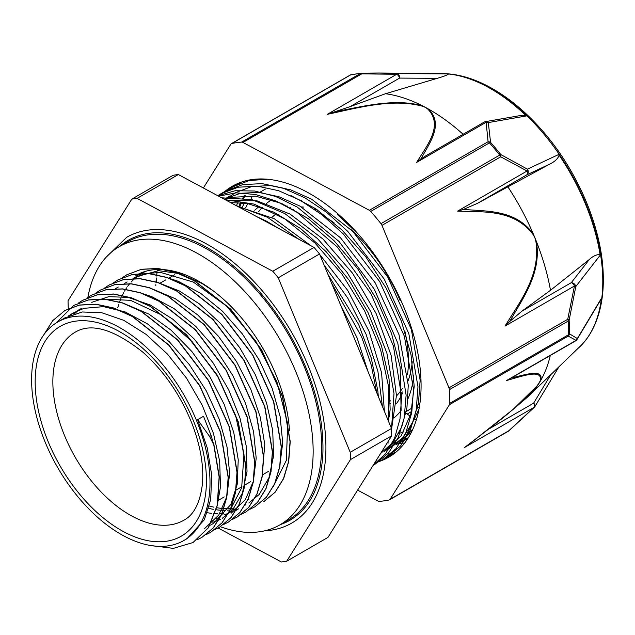 <?xml version="1.0" encoding="UTF-8"?>
<svg xmlns="http://www.w3.org/2000/svg" width="635" height="635" viewBox="0 0 635 635"><rect width="100%" height="100%" fill="white"/><g stroke="black" fill="none" stroke-linecap="round" stroke-linejoin="round"><path stroke-width="0.95" d="M259.524 192.476L265.414 189.071M415.528 419.846L414.091 418.846M410.202 416.139L407.202 414.052A8.334 4.81 -120 0 0 405.892 413.306M406.273 411.472L407.646 410.678A125.611 72.525 -120 0 0 409.789 409.353L412.186 407.964M183.872 540.488A126.143 72.827 -120 0 0 183.872 394.827A126.143 72.827 -120 0 0 57.729 322.001A126.143 72.827 -120 0 0 50.998 455.049A126.143 72.827 -120 0 0 168.069 545.878A126.143 72.827 -120 0 0 183.872 540.488L186.944 538.71L204.327 519.771L210.685 499.57L211.709 475.131L207.256 447.937L197.628 419.664L209.598 436.467L213.765 444.778L219.123 476.941L217.21 505.349L208.272 527.82L192.976 542.552L173.315 548.378L150.312 545.473M213.773 444.77L211.122 435.586L203.525 416.258L197.628 419.664M43.751 334.875L52.769 320.604L64.905 310.515L79.391 305.117L95.861 304.3L113.705 308.134L132.263 316.46L168.664 345.067L199.612 385.739L220.48 432.244L228.155 477.441L226.631 497.348L221.567 514.398L213.201 527.955L201.819 537.44L197.247 539.726M56.174 322.937L73.755 305.419L88.225 299.998L104.704 299.212L122.547 303.022L141.105 311.348L177.506 339.947L208.463 380.635L229.314 427.141L236.99 472.329L235.482 492.244L230.418 509.294L222.036 522.835L210.669 532.352L206.073 534.638M78.343 303.093L82.606 300.323L97.076 294.894L113.546 294.092L131.397 297.934L149.947 306.229L186.357 334.851L217.297 375.531L238.157 422.029L245.848 467.225L244.308 487.124L239.268 504.19L230.886 517.723L219.504 527.233L214.947 529.526M87.082 298.053L91.44 295.196L105.918 289.798L122.388 288.981L140.24 292.814L158.798 301.141L195.191 329.755L226.139 370.419L247.007 416.925L254.691 462.129L253.167 482.028L248.102 499.078L239.736 512.635L228.346 522.129L223.774 524.407M96.06 292.87L100.29 290.108L114.752 284.678L131.231 283.893L149.082 287.703L167.632 296.029L204.041 324.636L234.99 365.315L255.841 411.821L263.525 457.009L262.009 476.925L256.953 493.974L248.563 507.516L237.204 517.033L232.608 519.319M104.87 287.782L109.133 285.004L123.603 279.583L140.073 278.773L157.932 282.615L176.482 290.909L212.884 319.54L243.824 360.22L264.684 406.71L272.375 451.906L270.843 471.805L265.803 488.879L257.413 502.412L246.039 511.921L241.483 514.207M113.617 282.734L117.967 279.884L132.453 274.487L148.923 273.669L166.767 277.503L185.325 285.821L221.726 314.436L252.674 355.108L273.542 401.614L281.218 446.81L279.694 466.709L274.63 483.759L266.263 497.316L254.881 506.809L250.309 509.087M122.595 277.558L126.817 274.788L141.287 269.359L157.766 268.573L175.609 272.391L194.167 280.71L230.569 309.316L261.525 350.004L282.377 396.502L290.052 441.69L288.544 461.605L283.48 478.655L275.098 492.196L263.731 501.721M213.939 444.675L219.297 476.837L217.392 505.254L208.447 527.717L193 542.536M65.08 310.412L79.565 305.014L96.036 304.197L113.887 308.031L132.437 316.357L168.839 344.964L199.787 385.635L220.655 432.141L228.33 477.337L226.814 497.245L221.75 514.294L213.376 527.852L201.819 537.448M73.755 305.419L88.4 299.895L104.878 299.109L122.73 302.919L141.28 311.245L177.689 339.844L208.637 380.532L229.489 427.037L237.172 472.226L235.656 492.141L230.6 509.191L222.21 522.732L210.844 532.249M82.78 300.22L97.25 294.791L113.721 293.989L131.572 297.831L150.13 306.126L186.531 334.756L217.472 375.428L238.331 421.926L246.023 467.122L244.491 487.021L239.451 504.095L231.061 517.62L219.535 527.217M91.615 295.1L106.093 289.695L122.571 288.877L140.414 292.711L158.972 301.038L195.374 329.652L226.322 370.324L247.19 416.822L254.865 462.026L253.341 481.925L248.277 498.975L239.911 512.532L228.529 522.026M100.282 290.1L114.927 284.575L131.413 283.789L149.257 287.599L167.807 295.926L204.216 324.533L235.164 365.212L256.024 411.718L263.7 456.906L262.184 476.822L257.127 493.871L248.745 507.413L237.379 516.938M109.307 284.901L123.785 279.479L140.248 278.67L158.107 282.512L176.657 290.806L213.066 319.437L243.999 360.116L264.858 406.606L272.558 451.81L271.018 471.702L265.978 488.775L257.588 502.309L246.213 511.818L241.562 514.144M117.975 279.892L132.628 274.383L149.098 273.566L166.949 277.4L185.499 285.718L221.901 314.333L252.849 355.005L273.717 401.51L281.392 446.707L279.876 466.606L274.812 483.656L266.438 497.221L255.056 506.706M126.817 274.788L141.462 269.256L157.94 268.47L175.792 272.288L194.342 280.606L230.751 309.213L261.699 349.901L282.551 396.399L290.235 441.587L288.719 461.51L283.662 478.552L275.272 492.093L263.906 501.618M213.241 290.838L201.986 283.472L179.689 273.661L158.623 270.661L135.977 276.828L133.025 278.527L146.002 273.526L160.718 272.463L193.294 282.043L226.401 305.943L255.587 340.876L276.955 382.008L287.687 423.728L286.369 460.319L273.24 486.72M279.646 466.971L282.718 442.817L280.099 416.362L272.129 388.247L259.342 360.228L242.435 334.026L222.472 311.229L200.62 293.299L178.205 281.289L168.521 278.106M209.352 506.039L213.955 507.198M216.17 507.643L220.456 508.278M222.536 508.468L226.552 508.635M228.513 508.595L232.283 508.317M248.849 502.968L259.191 494.49L268.923 477.845L273.55 456.097L272.725 430.546L266.525 402.804L255.254 374.563L239.633 347.551L220.551 323.469L199.192 303.76L179.3 290.949L159.552 283.17M207.335 512.747L211.638 513.374M213.701 513.564L217.726 513.723M219.662 513.691L223.425 513.421M230.513 512.064L233.815 510.992M236.371 509.937L238.633 508.833M261.993 477.02L264.771 444.5L260.318 417.298L250.698 389.025L236.418 361.418L218.384 336.177L197.644 314.873L175.458 298.791L151.043 288.385M216.416 518.271L219.964 517.588M231.172 513.191L245.277 499.785L253.381 481.322L256.191 458.129L253.571 431.681L245.602 403.566L232.807 375.539L215.908 349.337L195.937 326.549L174.085 308.618L151.678 296.601L141.994 293.426M212.828 522.256L216.17 521.168M217.734 520.549L220.853 519.081M222.313 518.279L232.664 509.81L242.387 493.157L247.023 471.416L246.19 445.865L239.99 418.124L228.719 389.874L213.098 362.871L194.016 338.788L172.656 319.08L150.281 305.014L128.246 297.394L108.704 296.672L91.75 302.347M210.526 525.097L213.479 523.399L230.862 504.452L237.22 484.251L238.244 459.819L233.791 432.618L224.163 404.344L209.891 376.738L191.857 351.496L171.109 330.192L148.923 314.111L124.516 303.705M81.518 308.308L78.661 310.253M77.272 311.325L74.636 313.611M204.637 528.51L218.75 515.096L226.846 496.641L229.656 473.448L227.036 446.992L219.067 418.886L206.28 390.858L189.373 364.657L169.41 341.868L147.558 323.937L125.143 311.92L103.529 306.634L83.987 308.34L74.073 312.571L69.842 315.349M217.741 502.666L220.488 486.735L219.662 461.185L213.463 433.435L202.192 405.193L186.571 378.19L167.489 354.108L146.129 334.399L123.754 320.326L101.719 312.714L82.169 311.983L64.389 318.151M235.394 185.452L241.435 182.086L239.236 183.658M388.406 455.89L396.311 451.85M267.629 179.253L249.245 180.523L233.045 186.738L227.33 190.548M376.603 462.709L382.738 459.7L396.065 448.58L405.852 432.689L411.742 412.671L413.504 389.334L404.384 336.288L379.778 281.726L343.344 233.998L322.326 215.051L300.49 200.43L278.654 190.706L257.635 186.206L238.244 187.198L221.194 193.58L217.773 195.723M373.332 465.058L385.58 453.723L394.597 438.166L400.01 418.878L401.645 396.55L393.422 346.083L370.975 293.791L337.296 247.007L296.982 212.296L276.042 201.041L255.54 194.508L236.164 192.85L218.599 196.159M388.755 421.854L388.771 387.533L380.571 349.607L364.649 310.936L342.249 274.479L314.96 243.022L284.853 218.948L254.135 204.113L225.115 199.66M376.745 392.732L371.261 365.188L361.617 336.907L331.383 282.686M267.772 222.575L257.945 217.297M384.929 458.359L387.215 457.121L400.542 445.992L410.329 430.109L416.219 410.091L417.981 386.747L408.853 333.708L384.254 279.138L347.813 231.418L326.803 212.471L304.967 197.85L283.123 188.119L262.104 183.626L242.721 184.618L225.671 191L223.377 192.389M373.301 465.114L375.372 463.979L388.493 453.033L398.24 437.507L404.193 417.957L406.122 395.113L397.788 343.13L374.34 289.274L339.122 241.538L297.228 207.073L275.661 196.501L254.746 191.008L235.212 190.722L217.821 195.747M376.365 460.232L386.485 444.103M391.501 428.815L394.002 393.509L386.905 353.25L370.753 311.594L346.956 272.209L317.492 238.577L284.94 213.654L252.055 199.636L221.694 197.826M382.405 406.456L377.912 371.356L366.109 334.367L347.742 298.069L324.072 264.978M298.823 239.252L267.391 217.257L236.109 205.565M156.956 272.947L156.71 276.011M156.583 278.011L156.416 282.416M389.16 448.683L403.463 437.11L412.845 421.878L418.497 402.709L420.14 380.301L411.369 329.454L387.755 277.122L352.758 231.346L311.626 199.192L290.663 189.833L270.494 185.579L251.865 186.507L235.506 192.643L229.799 196.469M227.155 198.636L225.687 199.969M380.516 453.612L392.811 442.524L401.725 426.998L406.948 407.662L408.265 385.262L399.018 334.701L375.277 282.94L340.495 237.776L299.736 206.002L278.971 196.755L258.977 192.429L240.498 193.262L224.203 199.176M391.525 429.411L396.454 395.51L391.168 355.568L376.087 313.452L352.615 273.32L323.009 239.07L290.044 214.074L256.889 200.787L226.671 200.501M384.365 411.202L381.579 372.721L368.998 331.152L347.75 290.457L319.786 254.579M311.055 245.816L274.209 218.694L237.577 206.351M368.014 371.546L357.068 337.78L340.423 304.625M157.512 269.494L157.297 270.716M157.043 272.359L156.551 275.995M156.337 277.979L155.972 282.321M155.837 284.694L155.797 285.639M256.651 216.598L266.375 221.123L279.805 229.037M327.985 274.463L358.664 324.541L371.3 358.211L377.841 390.977L378.317 396.55M230.497 202.557L247.666 203.573L273.907 212.169L300.641 228.544L326.223 251.746L349.131 280.257L367.927 312.333L381.524 345.948L389.057 378.992L390.144 409.424L389.303 416.941M224.806 199.501L231.767 197.287L255.445 196.144L281.448 203.367L308.213 218.583L334.097 240.744L357.521 268.534L377.087 300.157L391.565 333.661L400.137 366.951L401.122 410.266M226.584 197.922L229.552 196.08M290.909 195.564L315.762 208.772L341.892 229.926L365.831 256.889L386.08 288.036L401.471 321.373L411.02 354.838L414.218 386.334L410.837 413.869L401.177 435.769L384.747 451.215M412.909 429.054L400.502 441.889L396.613 444.389M68.215 316.087L71.112 314.262M73.025 314.127L75.74 311.944M77.145 310.944L79.962 309.166M101.965 299.022L130.58 300.339L161.83 315.103L192.04 341.535L217.646 376.436L235.656 415.584L243.983 454.287L241.649 487.855L229.029 512.239M213.487 519.986L212.725 520.097M237.061 509.786L236.172 510.286M227.552 513.755L224.107 514.564M222.313 514.866L221.567 514.977M245.904 504.674L245.007 505.174M236.41 508.659L232.958 509.468M231.156 509.778L227.473 510.191M225.552 510.286L221.623 510.278M219.591 510.159L215.392 509.691M213.233 509.341L208.732 508.373M240.014 504.666L239.26 504.777M248.849 499.554L248.094 499.658M117.808 307.57L118.65 304.681M119.364 302.514L120.928 298.402M121.777 296.458L123.587 292.806M124.547 291.084L126.595 287.822M127.683 286.282L129.937 283.416M131.112 282.083L133.596 279.575M134.922 278.376L137.612 276.217M138.954 275.265L141.875 273.431M178.348 174.546L314.047 247.428L272.78 271.256L137.073 198.374L178.348 174.546A199.692 115.292 -120 0 0 173.069 175.308L131.802 199.128L68.048 300.76A199.692 115.292 -120 0 0 68.263 308.062L68.509 308.65M218.123 528.003L281.4 561.991A199.692 115.292 -120 0 0 286.679 561.237L350.433 459.613L391.7 435.785L327.946 537.408L286.679 561.237M350.218 452.31L278.265 277.797L319.54 253.968L391.485 428.482L350.218 452.31A199.692 115.292 -120 0 1 350.433 459.613M391.7 435.785A199.692 115.292 -120 0 0 391.485 428.482M137.073 198.374A199.692 115.292 -120 0 0 131.802 199.128M278.265 277.797A199.692 115.292 -120 0 0 272.78 271.256M319.54 253.968A199.692 115.292 -120 0 0 314.047 247.428M264.477 530.868L270.677 530.273C278.32 529.169 285.345 526.772 291.743 523.081A165.005 95.266 -120 0 0 291.743 332.549A165.005 95.266 -120 0 0 126.738 237.284L106.362 257.008M389.755 401.336A108.601 62.698 -120 0 0 390.509 400.852M396.454 395.962A108.601 62.698 -120 0 0 402.288 388.509M293.497 209.28A108.601 62.698 -120 0 0 292.41 209.455M389.803 403.741A110.688 63.905 -120 0 0 390.462 403.352M401.558 393.065A110.688 63.905 -120 0 0 402.352 391.954M408.067 380.873A110.688 63.905 -120 0 0 412.242 361.759M317.587 209.994A110.688 63.905 -120 0 0 314.111 208.971M290.655 207.748A110.688 63.905 -120 0 0 289.79 207.931M276.717 213.535A110.688 63.905 -120 0 0 271.859 217.464M396.224 403.892A117.269 67.707 -120 0 0 401.757 394.708A117.269 67.707 -120 0 0 402.352 393.414M407.543 374.396A117.269 67.707 -120 0 0 404.892 331.208M334.01 222.726A117.269 67.707 -120 0 0 324.287 216.614M287.242 206.018A117.269 67.707 -120 0 0 286.393 206.042M394.605 417.385A125.611 72.525 -120 0 0 401.074 410.583M407.972 398.756A125.611 72.525 -120 0 0 413.806 375.126M400.137 300.545A125.611 72.525 -120 0 0 350.631 229.187M301.752 200.517A125.611 72.525 -120 0 0 299.784 200.041M259.342 206.431A125.611 72.525 -120 0 0 254.714 210.241M245.166 195.596A149.281 86.185 -120 0 0 243.276 199.041M241.514 202.74A149.281 86.185 -120 0 0 239.903 206.669M394.041 440.912A149.281 86.185 -120 0 0 395.232 440.753M398.732 433.443A142.581 82.32 -120 0 0 403.614 431.879M247.706 203.573A142.581 82.32 -120 0 0 245.721 207.756M244.531 203.089A142.581 82.32 -120 0 0 242.34 207.073M392.2 443.349A149.281 86.185 -120 0 0 395.661 442.611M401.741 440.698A149.281 86.185 -120 0 0 402.439 440.428M237.934 202.494A149.281 86.185 -120 0 0 236.41 205.732M280.392 524.581A161.671 93.345 -120 0 0 290.076 520.192C309.642 508.484 320.556 486.894 322.818 455.43C324.453 414.79 312.253 372.443 286.218 328.382C261.549 288.711 232.783 260.485 199.898 243.713C171.902 230.394 148.066 229.211 128.405 240.173A161.671 93.345 -120 0 0 119.761 246.364M379.698 461.32A156.424 90.313 -120 0 0 388.683 457.208A156.424 90.313 -120 0 0 421.013 381.111A156.424 90.313 -120 0 0 351.012 226.314A156.424 90.313 -120 0 0 232.259 186.269A156.424 90.313 -120 0 0 220.456 195.54M391.731 455.303L385.985 457.652M236.228 185.031L238.482 183.205M387.31 442.778L389.025 443M399.09 443.452L404.709 443.016M392.382 454.081L394.565 453.255M411.234 432.602L388.977 448.786M388.096 449.088L385.707 449.818M231.854 203.287L232.339 202.462M238.887 206.526L240.514 202.652M242.284 199.009L244.173 195.62M250.738 199.707L251.904 196.874M404.281 438.88L401.201 439.595M407.781 438.642L396.43 444.492M337.391 214.479L358.465 234.378M418.965 409.226L406.043 436.07L384.437 451.398M203.367 187.984L230.838 144.185A4.167 2.405 60 0 1 231.354 143.677A4.167 2.405 60 0 1 231.775 143.518L350.528 74.954A4.167 2.405 -120 0 0 350.107 75.113L231.354 143.677M351.322 74.644A4.167 3.35 78 0 0 350.528 74.954A197.064 113.776 60 0 1 360.37 73.533A4.167 3.278 -94.5 0 1 361.505 73.184A4.167 3.278 -94.5 0 1 361.72 73.176L361.728 73.176A4.167 4.167 0 0 0 361.505 73.184L351.322 74.644A4.167 4.167 0 0 0 350.107 75.113M591.336 331.653A157.393 90.868 -120 0 0 602.718 276.963A157.393 90.868 -120 0 0 442.317 73.549C457.613 73.787 473.385 78.303 489.641 87.098C507.5 96.837 524.391 110.601 540.314 128.381C576.969 168.981 602.186 227.505 603.25 275.241C603.901 297.315 599.932 316.119 591.336 331.653L590.955 332.327A157.805 91.107 60 0 0 601.496 298.188L577.342 338.542L569.524 333.867A196.691 113.562 -120 0 0 569.436 327.128A196.691 113.562 -120 0 0 569.119 320.262L575.802 286.544L600.218 255.167A157.805 91.107 60 0 0 558.705 154.488L527.407 169.164L500.801 154.567A196.691 113.562 -120 0 0 490.569 142.375L488.307 122.579L526.359 115.943A157.805 91.107 60 0 0 448.064 73.89L397.034 73.557A4.167 0.516 93.1 0 0 396.724 74.255L361.728 73.874A4.167 2.405 -120 0 0 360.37 73.533L241.625 142.097A4.167 2.405 60 0 1 242.975 142.438L361.728 73.874L361.728 73.168L379.135 73.009L361.728 73.168M590.955 332.327A157.805 91.107 60 0 1 578.255 348.155M327.279 114.348C356.918 108.125 391.954 97.988 422.299 106.18A4.167 2.095 -68.8 0 1 422.672 105.934C395.494 98.012 363.664 106.204 336.867 111.442A419.648 233.87 -1.9 0 0 333.399 112.244L327.279 114.348L396.724 74.255A4.167 2.405 60 0 1 399.582 78.089A4.167 2.762 -89.6 0 0 397.034 73.557L379.135 73.009M369.34 210.304A4.167 2.405 60 0 1 370.713 211.431L489.466 142.867A4.167 1.127 138.5 0 1 490.569 142.375A4.167 3.461 -179 0 0 488.085 141.74L369.34 210.304L242.975 142.438M422.299 106.18L425.545 107.442A175.093 101.092 -120 0 0 422.672 105.934A175.093 101.092 -120 0 0 385.501 93.726L350.202 106.593L399.582 78.089L437.245 78.335L385.501 93.726M357.616 490.117L377.968 501.039A4.167 2.405 60 0 0 379.317 501.38A197.064 113.776 -120 0 0 389.168 499.959A4.167 2.405 60 0 0 389.588 499.801A4.167 2.405 60 0 0 390.104 499.293L449.469 404.662L568.222 336.106A4.167 4 -73.7 0 0 569.524 333.867A4.167 2.421 0.3 0 1 568.563 334.724L449.818 403.288A4.167 2.405 60 0 1 449.469 404.662M511 378.158L506.619 380.492C521.899 376.333 543.623 368.117 540.06 381.198L537.416 385.405C519.319 406.884 489.077 428.633 464.614 447.453L534.059 407.353L508.849 430.728A4.167 2.405 -120 0 1 508.333 431.244A4.167 4.167 0 0 0 509.04 430.736A4.167 0.564 -131.9 0 1 509.04 430.736A4.167 0.564 -131.9 0 1 508.849 430.728L390.104 499.293M534.352 407.257A4.167 4.167 0 0 0 535.027 406.408A4.167 2.143 -148.9 0 0 533.614 403.177A4.167 2.405 60 0 1 534.059 407.353A4.167 1.127 46 0 0 534.352 407.257L509.032 430.728M448.969 387.858A4.167 2.405 60 0 1 449.413 389.652L568.158 321.096A4.167 2.405 -120 0 0 567.722 319.294L448.969 387.858L381.976 225.362L500.729 156.797A4.167 2.254 -65.8 0 0 500.801 154.567A4.167 0.857 -38.6 0 0 499.713 155.083L380.968 223.647A4.167 2.405 60 0 1 381.976 225.362M506.619 380.492L576.064 340.392A4.167 2.405 60 0 1 575.548 340.908A4.167 4.167 0 0 0 577.04 339.431A4.167 3.016 -149.1 0 0 577.048 339.431A4.167 3.016 -149.1 0 0 577.342 338.542A4.167 4.048 136.4 0 1 576.064 340.392L568.222 336.106A4.167 2.405 -120 0 0 568.563 334.724A197.064 113.776 60 0 0 568.158 321.096A4.167 2.215 176.3 0 0 569.119 320.262A4.167 1.183 -165.4 0 0 567.722 319.294L574.453 285.996A4.167 0.849 7.7 0 1 575.802 286.544A4.167 3.389 -142.1 0 0 571.294 282.662A4.167 2.405 60 0 1 574.453 285.996L505.008 326.096L509.326 321.834A419.648 334.32 82 0 0 511.111 319.048M532.932 234.315A4.167 1.127 -29.8 0 0 533.305 233.982C516.072 210.161 488.513 211.352 466.003 209.613A419.648 334.581 81.7 0 0 463.042 209.59L457.605 211.106C482.648 212.193 513.429 208.851 532.932 234.315L534.861 237.68L535.916 241.546C540.917 275.431 519.644 301.998 505.008 326.096M484.18 122.118A4.167 2.405 60 0 1 486.14 122.277A4.167 3.437 -13.6 0 1 488.307 122.579A4.167 3.437 -99.9 0 0 485.537 121.634A4.167 3.437 -99.9 0 0 485.529 121.634A4.167 3.437 -99.9 0 0 484.608 121.968M416.695 162.369L420.688 159.123A419.648 234.712 -1.7 0 0 421.957 157.155C430.228 141.962 443.714 123.889 428.427 109.029A4.167 2.826 126.6 0 0 427.919 109.204C443.778 125.793 426.712 145.637 416.695 162.369L486.14 122.277L488.085 141.74A4.167 2.405 -120 0 1 489.466 142.867A197.064 113.776 60 0 1 499.713 155.083A4.167 2.405 -120 0 1 500.729 156.797L527.05 171.013A4.167 2.405 60 0 1 526.836 174.839A4.167 3.596 -115.1 0 0 527.407 169.164A4.167 2.072 123.2 0 1 527.05 171.013L457.605 211.106M464.614 447.453L469.987 443.532M472.884 441.341L513.151 409.369L537.789 385.167A4.167 2.85 -143.3 0 1 537.416 385.405M540.06 381.198A4.167 3.588 25.5 0 0 540.496 380.857A175.093 101.092 60 0 1 539.178 383.048A175.093 101.092 60 0 1 537.797 385.167A175.093 101.092 60 0 1 528.971 395.716A175.093 101.092 60 0 1 526.209 398.216L513.35 409.194M512.85 377.627A419.648 101.306 140 0 0 511.159 378.111M550.299 355.481A175.093 101.092 60 0 1 540.496 380.857C544.473 368.395 526.129 374.459 512.866 377.611M601.496 298.188A3.802 2.191 60 0 1 601.385 298.68L600.805 299.736M449.818 403.288A197.064 113.776 -120 0 0 449.413 389.652M463.042 209.59L477.456 203.351L549.934 164.02C555.149 161.393 558.197 158.417 559.07 155.083A3.802 2.191 60 0 0 558.705 154.488M507.786 186.698A175.093 101.092 60 0 1 533.305 233.982A175.093 101.092 60 0 1 534.861 237.68A175.093 101.092 60 0 1 536.361 241.387L535.916 241.546M589.304 259.501L571.294 282.662L521.914 311.166L550.497 290.306L589.304 259.501C592.995 256.095 596.59 254.444 600.075 254.54A3.802 2.191 60 0 1 600.218 255.167M511.119 319.048C523.796 296.966 541.655 272.129 536.361 241.387A175.093 101.092 60 0 1 550.497 290.306M521.914 311.166L509.326 321.834M333.399 112.244L350.202 106.593M448.064 73.89A3.802 2.191 60 0 1 448.54 73.993C447.397 75.025 443.627 76.47 437.245 78.335M520.152 115.586L525.883 115.538A3.802 2.191 60 0 1 526.359 115.943M426.204 155.591L420.688 159.123M463.106 134.287A175.093 101.092 -120 0 0 428.427 109.022A175.093 101.092 -120 0 0 425.545 107.442L427.919 109.204M380.968 223.647A197.064 113.776 -120 0 0 370.713 211.431M241.625 142.097A197.064 113.776 -120 0 0 231.775 143.518M528.971 395.716L580.144 346.337A157.742 91.075 -120 0 0 601.385 298.68M600.075 254.54A157.742 91.075 -120 0 0 559.07 155.083M525.883 115.538A157.742 91.075 -120 0 0 448.54 73.993M135.874 275.431A127.405 73.557 60 0 1 231.299 306.729A127.405 73.557 60 0 1 289.465 430.855M140.256 273.225A127.405 73.557 -120 0 0 136.033 276.804M135.739 277.082A127.405 73.557 -120 0 0 134.239 278.622M133.294 279.662A127.405 73.557 -120 0 0 132.31 280.829M220.385 526.717A160.631 92.742 -120 0 0 279.884 524.875A160.631 92.742 -120 0 0 279.884 339.392A160.631 92.742 -120 0 0 119.261 246.658A160.631 92.742 -120 0 0 87.876 297.482M119.261 246.658L127.746 241.752A160.631 92.742 60 0 1 288.377 334.494A160.631 92.742 60 0 1 288.377 519.97L279.884 524.875M258.667 211.63A124.944 72.136 60 0 1 262.231 207.383M266.557 203.391A124.944 72.136 60 0 1 269.851 200.993M418.163 404.519L419.902 403.511M407.202 414.052L411.401 411.631M417.378 408.178L419.362 407.027M211.13 435.586L209.598 436.467M166.179 541.298A121.11 69.921 -120 0 0 161.012 367.149A121.11 69.921 -120 0 0 35.219 385.278A121.11 69.921 -120 0 0 166.179 541.298M170.339 524.827A108.601 62.698 -120 0 0 183.944 520.184C193.905 514.866 200.049 502.888 202.382 484.259C204.002 466.201 200.525 445.961 191.96 423.537C180.459 395.002 164.124 371.253 142.962 352.282C113.982 329.303 91.448 322.564 75.351 332.081A108.601 62.698 -120 0 0 69.548 446.635A108.601 62.698 -120 0 0 170.339 524.827M550.918 374.531L533.614 403.177L489.196 428.823M477.456 203.351L526.836 174.839L549.934 164.02M237.522 184.158L233.712 186.349M225.671 191L221.194 193.58M396.184 451.953L394.597 452.874M387.215 457.129L382.746 459.716M375.364 463.971L373.253 465.193M65.222 317.675L57.729 322.001M74.065 312.563L71.12 314.269M118.285 287.036L115.34 288.734M127.127 281.932L124.182 283.631M145.431 271.367L141.867 273.423M278.821 214.606L278.241 214.947M266.986 221.44L266.406 221.782M178.578 272.486L177.57 273.066M174.633 274.757L168.743 278.162M165.798 279.86L159.901 283.266M268.462 471.392L262.565 474.797M250.777 481.6L244.88 485.005M241.927 486.712L236.029 490.117M224.242 496.919L218.353 500.324M303.601 207.089L301.339 206.899M402.352 393.454L401.757 394.708M408.48 437.531L401.042 441.817M442.317 73.549L380.706 73.025M508.333 431.244L389.588 499.801M468.193 444.921L513.151 409.369M535.075 406.321L558.975 366.76M510.183 378.643L575.548 340.908M600.98 299.434L577.04 339.423M520.39 115.546L485.537 121.634A4.167 4.167 0 0 0 484.211 122.103M484.164 122.126L425.561 155.964"/></g></svg>
